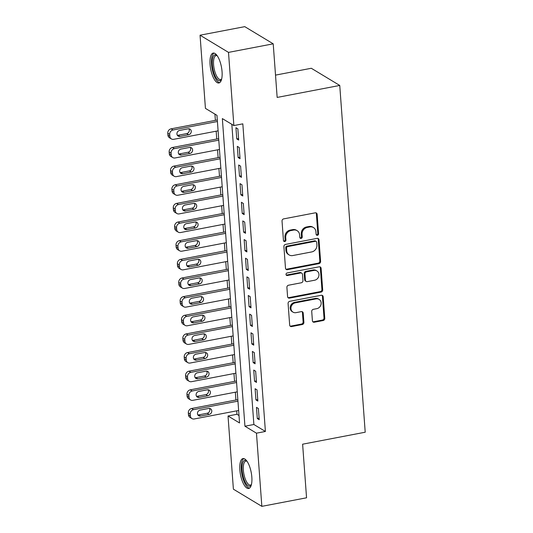 <?xml version="1.0" encoding="UTF-8"?>
<svg xmlns="http://www.w3.org/2000/svg" width="533" height="533" viewBox="0 0 533 533"><rect width="100%" height="100%" fill="white"/><g stroke="black" fill="none" stroke-linecap="round" stroke-linejoin="round"><path stroke-width="0.8" d="M317.435 235.293A1.339 1.193 121.1 0 0 318.567 233.774L317.142 214.333A1.919 1.699 121.1 0 0 315.25 212.834L283.649 218.883A1.919 1.699 121.1 0 0 282.03 221.048L283.456 240.496A1.339 1.193 121.1 0 0 284.782 241.542A1.339 1.193 121.1 0 0 285.915 240.023L285.728 237.505A6.129 5.443 121.1 0 1 290.918 230.576L293.55 230.069A6.129 5.443 121.1 0 1 297.147 230.682A6.129 5.443 121.1 0 1 299.599 234.853L299.786 237.372A1.339 1.193 121.1 0 0 301.105 238.418A1.339 1.193 121.1 0 0 302.244 236.899L302.058 234.38A6.129 5.443 121.1 0 1 307.241 227.451L309.88 226.945A6.129 5.443 121.1 0 1 313.477 227.558A6.129 5.443 121.1 0 1 315.922 231.728L316.109 234.247A1.339 1.193 121.1 0 0 317.435 235.293M316.309 234.84A1.339 1.193 121.1 0 0 317.801 233.307L316.369 213.866A1.919 1.699 121.1 0 0 315.956 212.854M283.663 241.089A1.339 1.193 121.1 0 0 285.148 239.557L284.962 237.045L285.728 237.505M299.986 237.965A1.339 1.193 121.1 0 0 301.471 236.432L301.285 233.92L302.058 234.38M239.843 469.906A15.224 5.477 79.2 0 1 242.975 458.573A15.224 5.477 79.2 0 1 251.836 477.148A15.224 5.477 79.2 0 1 248.698 488.475A15.224 5.477 79.2 0 1 239.843 469.906M210.062 64.413A15.224 5.477 79.2 0 1 213.2 53.08A15.224 5.477 79.2 0 1 222.054 71.655A15.224 5.477 79.2 0 1 218.923 82.981A15.224 5.477 79.2 0 1 210.062 64.413M312.405 320.733A1.919 1.699 121.1 0 0 314.29 322.225L323.158 320.533A1.919 1.699 121.1 0 0 324.777 318.368L323.191 296.768A1.919 1.699 121.1 0 0 321.306 295.275L289.705 301.325A1.919 1.699 121.1 0 0 288.087 303.49L289.672 325.083A1.919 1.699 121.1 0 0 291.558 326.576L302.264 324.53A1.919 1.699 121.1 0 0 303.89 322.365L303.21 313.124A1.919 1.699 121.1 0 0 301.318 311.625L296.008 312.644A5.123 4.55 121.1 0 1 293.003 312.131A5.123 4.55 121.1 0 1 291.098 306.981A5.123 4.55 121.1 0 1 295.289 302.851L316.096 298.873A5.123 4.55 121.1 0 1 319.1 299.379A5.123 4.55 121.1 0 1 321.006 304.536A5.123 4.55 121.1 0 1 316.815 308.66L313.344 309.327A1.919 1.699 121.1 0 0 311.725 311.492L312.405 320.733M200.055 35.205L244.767 26.65L273.216 43.826L277.153 97.426L339.748 85.447L365.212 432.216L302.617 444.196L306.555 497.795L261.843 506.35L233.394 489.174L228.024 416L239.55 422.962L216.964 115.348L205.432 108.379L200.055 35.205L228.504 52.387L233.874 125.561L222.348 118.593L244.933 426.213L256.466 433.176L261.843 506.35M273.216 43.826L228.504 52.387M231.835 124.329L253.875 424.501L265.407 431.464L242.821 123.849L233.874 125.561M265.407 431.464L256.466 433.176M318.981 263.615A1.919 1.699 121.1 0 0 320.599 261.45L319.014 239.857A1.919 1.699 121.1 0 0 317.122 238.364L285.528 244.414A1.919 1.699 121.1 0 0 283.902 246.579L285.488 268.172A1.919 1.699 121.1 0 0 287.38 269.665L318.981 263.615L318.208 263.155A1.919 1.699 121.1 0 0 319.833 260.99L318.248 239.397A1.919 1.699 121.1 0 0 317.828 238.378M321.106 268.312L322.692 289.905A1.919 1.699 121.1 0 1 321.066 292.077L289.472 298.12A1.919 1.699 121.1 0 1 287.58 296.628L286.901 287.387A1.919 1.699 121.1 0 1 288.52 285.222L301.338 282.77A1.919 1.699 121.1 0 0 302.957 280.605L302.511 274.468A1.919 1.699 121.1 0 0 300.619 272.976L287.274 275.528A1.339 1.193 121.1 0 1 287.087 272.969L319.214 266.82A1.919 1.699 121.1 0 1 321.106 268.312L320.333 267.852L321.919 289.446L322.692 289.905M238.684 140.059L237.858 128.873L235.939 127.713L236.759 138.9L238.684 140.059M240.05 158.701L239.23 147.514L237.305 146.355L238.131 157.541L240.05 158.701M241.422 177.342L240.596 166.156L238.677 164.997L239.497 176.183L241.422 177.342M242.788 195.991L241.969 184.804L240.043 183.638L240.869 194.825L242.788 195.991M244.161 214.632L243.334 203.446L241.416 202.287L242.235 213.473L244.161 214.632M245.526 233.274L244.707 222.088L242.781 220.929L243.608 232.115L245.526 233.274M246.899 251.916L246.073 240.729L244.154 239.57L244.973 250.757L246.899 251.916M248.265 270.564L247.445 259.378L245.52 258.212L246.346 269.398L248.265 270.564M249.637 289.206L248.811 278.019L246.892 276.86L247.712 288.047L249.637 289.206M251.003 307.847L250.184 296.661L248.258 295.502L249.084 306.688L251.003 307.847M252.376 326.489L251.549 315.303L249.631 314.144L250.45 325.33L252.376 326.489M253.741 345.137L252.922 333.951L250.996 332.785L251.823 343.972L253.741 345.137M255.114 363.779L254.288 352.593L252.369 351.434L253.188 362.62L255.114 363.779M256.48 382.421L255.66 371.235L253.735 370.075L254.561 381.262L256.48 382.421M257.852 401.063L257.026 389.876L255.107 388.717L255.927 399.903L257.852 401.063M256.473 407.359L257.299 418.545L259.218 419.711L258.398 408.525L256.473 407.359M214.919 114.115L215.379 120.365M216.171 131.191L216.751 139.006M217.544 149.833L218.117 157.648M218.91 168.481L219.489 176.296M220.282 187.123L220.855 194.938M221.648 205.765L222.228 213.58M223.021 224.406L223.594 232.221M224.386 243.055L224.959 250.87M225.759 261.696L226.332 269.511M227.125 280.338L227.698 288.153M228.497 298.98L229.07 306.795M229.863 317.628L230.436 325.443M231.235 336.27L231.808 344.085M232.601 354.911L233.174 362.726M233.974 373.553L234.547 381.368M235.339 392.201L235.912 400.017M236.712 410.843L236.965 414.288L239.004 415.52M339.748 85.447L311.305 68.271L275.514 75.12M236.965 414.288L228.024 416M253.875 424.501L244.933 426.213M236.759 138.9L238.571 138.553M238.131 157.541L239.943 157.195M239.497 176.183L241.309 175.837M240.869 194.825L242.682 194.478M242.235 213.473L244.047 213.127M243.608 232.115L245.42 231.768M244.973 250.757L246.786 250.41M246.346 269.398L248.158 269.052M247.712 288.047L249.524 287.7M249.084 306.688L250.896 306.342M250.45 325.33L252.262 324.983M251.823 343.972L253.635 343.625M253.188 362.62L255.001 362.273M254.561 381.262L256.373 380.915M255.927 399.903L257.739 399.557M257.299 418.545L259.111 418.198M313.477 227.558L312.704 227.091A6.129 5.443 121.1 0 0 309.107 226.485L309.88 226.945M301.285 233.92A6.129 5.443 121.1 0 1 306.475 226.985L309.107 226.485M297.147 230.682L296.381 230.216A6.129 5.443 121.1 0 0 292.784 229.61L293.55 230.069M284.962 237.045A6.129 5.443 121.1 0 1 290.152 230.109L292.784 229.61M285.908 269.185A1.919 1.699 121.1 0 0 286.607 269.198L318.208 263.155M316.702 242.342A1.339 1.193 121.1 0 0 315.383 241.296L287.647 246.606A1.339 1.193 121.1 0 0 286.507 248.118L286.707 250.776A6.129 5.443 121.1 0 0 289.153 254.947A6.129 5.443 121.1 0 0 292.75 255.554L311.712 251.929A6.129 5.443 121.1 0 0 316.902 244.993L316.702 242.342M316.169 241.429L315.403 240.963A1.339 1.193 121.1 0 0 314.61 240.829L315.383 241.296M289.153 254.947L288.386 254.481A6.129 5.443 121.1 0 1 285.935 250.31L285.741 247.658A1.339 1.193 121.1 0 1 286.874 246.139L314.61 240.829M287.993 297.641A1.919 1.699 121.1 0 0 288.699 297.661L320.3 291.611A1.919 1.699 121.1 0 0 321.919 289.446M301.745 273.169L300.972 272.703A1.919 1.699 121.1 0 0 299.852 272.516L286.507 275.068L287.274 275.528M286.154 275.081A1.339 1.193 121.1 0 0 286.507 275.068M314.637 280.225A5.123 4.55 121.1 0 0 318.827 276.101A5.123 4.55 121.1 0 0 316.922 270.944A5.123 4.55 121.1 0 0 313.917 270.431L306.588 271.837A1.919 1.699 121.1 0 0 304.963 274.002L305.416 280.131A1.919 1.699 121.1 0 0 307.308 281.624L314.637 280.225M316.922 270.944L316.156 270.478A5.123 4.55 121.1 0 0 313.144 269.971L313.917 270.431M306.182 281.437L305.416 280.971A1.919 1.699 121.1 0 1 304.649 279.665L304.196 273.536A1.919 1.699 121.1 0 1 305.815 271.37L313.144 269.971M320.333 267.852A1.919 1.699 121.1 0 0 319.92 266.84M319.1 299.379L318.334 298.913A5.123 4.55 121.1 0 0 315.323 298.407L316.096 298.873M293.003 312.131L292.231 311.672A5.123 4.55 121.1 0 1 290.332 306.515A5.123 4.55 121.1 0 1 294.522 302.391L315.323 298.407M290.085 326.096A1.919 1.699 121.1 0 0 290.791 326.116L301.498 324.064A1.919 1.699 121.1 0 0 303.117 321.899L302.444 312.658A1.919 1.699 121.1 0 0 302.024 311.645M312.818 321.745A1.919 1.699 121.1 0 0 313.524 321.765L322.392 320.066A1.919 1.699 121.1 0 0 324.011 317.901L322.425 296.308A1.919 1.699 121.1 0 0 322.005 295.295M217.304 119.998L171.093 128.839A3.904 3.465 -58.9 0 0 167.788 133.25L167.922 135.115A3.904 3.465 -58.9 0 0 169.487 137.774L171.406 138.933A3.904 3.465 121.1 0 0 173.698 139.32L218.097 130.825M171.406 138.933A3.904 3.465 121.1 0 1 169.847 136.275L169.707 134.416A3.904 3.465 121.1 0 1 173.012 129.999L217.417 121.504M177.356 135.295A3.125 2.772 121.1 0 0 178.089 135.249L186.677 133.61A3.125 2.772 121.1 0 0 188.895 128.759M180.014 136.415L188.595 134.769A3.125 2.772 121.1 0 0 191.154 132.257A3.125 2.772 121.1 0 0 189.995 129.113A3.125 2.772 121.1 0 0 188.162 128.799L179.574 130.445A3.125 2.772 121.1 0 0 177.023 132.957A3.125 2.772 121.1 0 0 178.182 136.102A3.125 2.772 121.1 0 0 180.014 136.415L178.089 135.249M221.588 79.317A13.172 4.737 79.2 0 1 221.568 79.35A13.172 4.737 79.2 0 1 216.158 77.878A13.172 4.737 79.2 0 1 212.301 64.626A13.172 4.737 79.2 0 1 216.998 55.479A13.172 4.737 79.2 0 1 217.031 55.505M217.224 55.772A12.199 4.384 -100.8 0 0 216.092 55.605A12.199 4.384 -100.8 0 0 213.58 64.686A12.199 4.384 -100.8 0 0 220.675 79.564A12.199 4.384 -100.8 0 0 221.668 78.991M214.079 53.107A15.124 5.437 -100.8 0 0 211.534 64.16A15.124 5.437 -100.8 0 0 219.729 82.635M251.369 484.81A13.172 4.737 79.2 0 1 251.349 484.843A13.172 4.737 79.2 0 1 250.663 485.716A13.172 4.737 79.2 0 1 243.235 476.828A13.172 4.737 79.2 0 1 243.874 460.785A13.172 4.737 79.2 0 1 246.779 460.972A13.172 4.737 79.2 0 1 246.812 460.998M247.006 461.265A12.199 4.384 -100.8 0 0 245.873 461.098A12.199 4.384 -100.8 0 0 245.02 461.538A12.199 4.384 -100.8 0 0 244.121 475.163A12.199 4.384 -100.8 0 0 250.457 485.057A12.199 4.384 -100.8 0 0 251.303 484.624A12.199 4.384 -100.8 0 0 251.449 484.484M243.854 458.6A15.124 5.437 -100.8 0 0 243.368 458.94A15.124 5.437 -100.8 0 0 242.075 475.023A15.124 5.437 -100.8 0 0 249.511 488.128M218.677 138.64L172.459 147.481A3.904 3.465 -58.9 0 0 169.154 151.898L169.294 153.757A3.904 3.465 -58.9 0 0 170.853 156.416L172.772 157.575A3.904 3.465 121.1 0 0 175.064 157.968L219.469 149.467M172.772 157.575A3.904 3.465 121.1 0 1 171.213 154.923L171.08 153.058A3.904 3.465 121.1 0 1 174.384 148.64L218.783 140.146M178.728 153.937A3.125 2.772 121.1 0 0 179.461 153.897L188.042 152.251A3.125 2.772 121.1 0 0 190.261 147.408M181.38 155.056L189.968 153.411A3.125 2.772 121.1 0 0 192.52 150.899A3.125 2.772 121.1 0 0 191.36 147.754A3.125 2.772 121.1 0 0 189.528 147.448L180.947 149.087A3.125 2.772 121.1 0 0 178.388 151.605A3.125 2.772 121.1 0 0 179.548 154.743A3.125 2.772 121.1 0 0 181.38 155.056L179.461 153.897M220.042 157.282L173.831 166.123A3.904 3.465 -58.9 0 0 170.527 170.54L170.66 172.406A3.904 3.465 -58.9 0 0 172.219 175.057L174.144 176.223A3.904 3.465 121.1 0 0 176.436 176.61L220.835 168.108M174.144 176.223A3.904 3.465 121.1 0 1 172.585 173.565L172.445 171.699A3.904 3.465 121.1 0 1 175.75 167.289L220.156 158.787M180.094 172.579A3.125 2.772 121.1 0 0 180.827 172.539L189.415 170.893A3.125 2.772 121.1 0 0 191.633 166.049M182.752 173.698L191.334 172.052A3.125 2.772 121.1 0 0 193.892 169.541A3.125 2.772 121.1 0 0 192.733 166.403A3.125 2.772 121.1 0 0 190.901 166.089L182.313 167.735A3.125 2.772 121.1 0 0 179.761 170.247A3.125 2.772 121.1 0 0 180.92 173.385A3.125 2.772 121.1 0 0 182.752 173.698L180.827 172.539M221.415 175.923L175.197 184.771A3.904 3.465 -58.9 0 0 171.893 189.182L172.032 191.047A3.904 3.465 -58.9 0 0 173.591 193.706L175.51 194.865A3.904 3.465 121.1 0 0 177.802 195.251L222.208 186.757M175.51 194.865A3.904 3.465 121.1 0 1 173.951 192.206L173.818 190.341A3.904 3.465 121.1 0 1 177.123 185.93L221.521 177.429M181.467 191.22A3.125 2.772 121.1 0 0 182.199 191.18L190.781 189.535A3.125 2.772 121.1 0 0 192.999 184.691M184.118 192.34L192.706 190.701A3.125 2.772 121.1 0 0 195.258 188.182A3.125 2.772 121.1 0 0 194.099 185.044A3.125 2.772 121.1 0 0 192.266 184.731L183.685 186.377A3.125 2.772 121.1 0 0 181.127 188.889A3.125 2.772 121.1 0 0 182.286 192.033A3.125 2.772 121.1 0 0 184.118 192.34L182.199 191.18M222.781 194.572L176.57 203.413A3.904 3.465 -58.9 0 0 173.265 207.823L173.398 209.689A3.904 3.465 -58.9 0 0 174.957 212.347L176.883 213.506A3.904 3.465 121.1 0 0 179.175 213.893L223.574 205.398M176.883 213.506A3.904 3.465 121.1 0 1 175.324 210.848L175.184 208.989A3.904 3.465 121.1 0 1 178.488 204.572L222.894 196.077M182.832 209.869A3.125 2.772 121.1 0 0 183.565 209.822L192.153 208.183A3.125 2.772 121.1 0 0 194.372 203.333M185.491 210.988L194.072 209.342A3.125 2.772 121.1 0 0 196.63 206.831A3.125 2.772 121.1 0 0 195.471 203.686A3.125 2.772 121.1 0 0 193.639 203.373L185.051 205.018A3.125 2.772 121.1 0 0 182.499 207.53A3.125 2.772 121.1 0 0 183.658 210.675A3.125 2.772 121.1 0 0 185.491 210.988L183.565 209.822M224.146 213.213L177.935 222.054A3.904 3.465 -58.9 0 0 174.631 226.472L174.771 228.331A3.904 3.465 -58.9 0 0 176.33 230.989L178.249 232.148A3.904 3.465 121.1 0 0 180.54 232.541L224.946 224.04M178.249 232.148A3.904 3.465 121.1 0 1 176.689 229.496L176.556 227.631A3.904 3.465 121.1 0 1 179.861 223.214L224.26 214.719M184.205 228.51A3.125 2.772 121.1 0 0 184.938 228.47L193.519 226.825A3.125 2.772 121.1 0 0 195.738 221.981M186.856 229.63L195.444 227.984A3.125 2.772 121.1 0 0 197.996 225.472A3.125 2.772 121.1 0 0 196.837 222.328A3.125 2.772 121.1 0 0 195.005 222.021L186.417 223.66A3.125 2.772 121.1 0 0 183.865 226.179A3.125 2.772 121.1 0 0 185.024 229.317A3.125 2.772 121.1 0 0 186.856 229.63L184.938 228.47M225.519 231.855L179.308 240.696A3.904 3.465 -58.9 0 0 176.003 245.113L176.137 246.979A3.904 3.465 -58.9 0 0 177.696 249.631L179.621 250.796A3.904 3.465 121.1 0 0 181.913 251.183L226.312 242.682M179.621 250.796A3.904 3.465 121.1 0 1 178.062 248.138L177.922 246.273A3.904 3.465 121.1 0 1 181.227 241.862L225.632 233.361M185.571 247.152A3.125 2.772 121.1 0 0 186.303 247.112L194.891 245.466A3.125 2.772 121.1 0 0 197.11 240.623M188.229 248.271L196.81 246.626A3.125 2.772 121.1 0 0 199.369 244.114A3.125 2.772 121.1 0 0 198.209 240.976A3.125 2.772 121.1 0 0 196.371 240.663L187.789 242.308A3.125 2.772 121.1 0 0 185.237 244.82A3.125 2.772 121.1 0 0 186.397 247.958A3.125 2.772 121.1 0 0 188.229 248.271L186.303 247.112M226.885 250.497L180.674 259.344A3.904 3.465 -58.9 0 0 177.369 263.755L177.509 265.621A3.904 3.465 -58.9 0 0 179.068 268.279L180.987 269.438A3.904 3.465 121.1 0 0 183.279 269.825L227.684 261.33M180.987 269.438A3.904 3.465 121.1 0 1 179.428 266.78L179.295 264.914A3.904 3.465 121.1 0 1 182.599 260.504L226.998 252.009M186.943 265.794A3.125 2.772 121.1 0 0 187.676 265.754L196.257 264.108A3.125 2.772 121.1 0 0 198.476 259.265M189.595 266.913L198.183 265.274A3.125 2.772 121.1 0 0 200.734 262.756A3.125 2.772 121.1 0 0 199.575 259.618A3.125 2.772 121.1 0 0 197.743 259.305L189.155 260.95A3.125 2.772 121.1 0 0 186.603 263.462A3.125 2.772 121.1 0 0 187.763 266.607A3.125 2.772 121.1 0 0 189.595 266.913L187.676 265.754M228.257 269.145L182.046 277.986A3.904 3.465 -58.9 0 0 178.742 282.397L178.875 284.262A3.904 3.465 -58.9 0 0 180.434 286.921L182.359 288.08A3.904 3.465 121.1 0 0 184.651 288.466L229.05 279.972M182.359 288.08A3.904 3.465 121.1 0 1 180.8 285.421L180.66 283.563A3.904 3.465 121.1 0 1 183.965 279.145L228.371 270.651M188.309 284.442A3.125 2.772 121.1 0 0 189.042 284.395L197.63 282.757A3.125 2.772 121.1 0 0 199.848 277.906M190.967 285.561L199.549 283.916A3.125 2.772 121.1 0 0 202.107 281.404A3.125 2.772 121.1 0 0 200.948 278.259A3.125 2.772 121.1 0 0 199.109 277.953L190.528 279.592A3.125 2.772 121.1 0 0 187.976 282.104A3.125 2.772 121.1 0 0 189.135 285.248A3.125 2.772 121.1 0 0 190.967 285.561L189.042 284.395M229.623 287.787L183.412 296.628A3.904 3.465 -58.9 0 0 180.107 301.045L180.247 302.904A3.904 3.465 -58.9 0 0 181.806 305.562L183.725 306.722A3.904 3.465 121.1 0 0 186.017 307.115L230.423 298.613M183.725 306.722A3.904 3.465 121.1 0 1 182.166 304.07L182.033 302.204A3.904 3.465 121.1 0 1 185.337 297.787L229.736 289.292M189.681 303.084A3.125 2.772 121.1 0 0 190.414 303.044L198.996 301.398A3.125 2.772 121.1 0 0 201.214 296.555M192.333 304.203L200.921 302.557A3.125 2.772 121.1 0 0 203.473 300.046A3.125 2.772 121.1 0 0 202.313 296.901A3.125 2.772 121.1 0 0 200.481 296.595L191.893 298.233A3.125 2.772 121.1 0 0 189.342 300.752A3.125 2.772 121.1 0 0 190.501 303.89A3.125 2.772 121.1 0 0 192.333 304.203L190.414 303.044M230.996 306.428L184.784 315.276A3.904 3.465 -58.9 0 0 181.48 319.687L181.613 321.552A3.904 3.465 -58.9 0 0 183.172 324.204L185.098 325.37A3.904 3.465 121.1 0 0 187.389 325.756L231.788 317.255M185.098 325.37A3.904 3.465 121.1 0 1 183.539 322.712L183.399 320.846A3.904 3.465 121.1 0 1 186.703 316.435L231.109 307.934M191.047 321.725A3.125 2.772 121.1 0 0 191.78 321.685L200.368 320.04A3.125 2.772 121.1 0 0 202.587 315.196M193.706 322.845L202.287 321.199A3.125 2.772 121.1 0 0 204.845 318.687A3.125 2.772 121.1 0 0 203.686 315.549A3.125 2.772 121.1 0 0 201.847 315.236L193.266 316.882A3.125 2.772 121.1 0 0 190.714 319.394A3.125 2.772 121.1 0 0 191.873 322.538A3.125 2.772 121.1 0 0 193.706 322.845L191.78 321.685M232.361 325.07L186.15 333.918A3.904 3.465 -58.9 0 0 182.846 338.328L182.986 340.194A3.904 3.465 -58.9 0 0 184.545 342.852L186.463 344.012A3.904 3.465 121.1 0 0 188.755 344.398L233.161 335.903M186.463 344.012A3.904 3.465 121.1 0 1 184.904 341.353L184.771 339.488A3.904 3.465 121.1 0 1 188.076 335.077L232.475 326.582M192.42 340.367A3.125 2.772 121.1 0 0 193.153 340.327L201.734 338.688A3.125 2.772 121.1 0 0 203.952 333.838M195.071 341.486L203.659 339.847A3.125 2.772 121.1 0 0 206.211 337.329A3.125 2.772 121.1 0 0 205.052 334.191A3.125 2.772 121.1 0 0 203.22 333.878L194.632 335.524A3.125 2.772 121.1 0 0 192.08 338.035A3.125 2.772 121.1 0 0 193.239 341.18A3.125 2.772 121.1 0 0 195.071 341.486L193.153 340.327M233.734 343.718L187.523 352.56A3.904 3.465 -58.9 0 0 184.218 356.97L184.351 358.836A3.904 3.465 -58.9 0 0 185.91 361.494L187.836 362.653A3.904 3.465 121.1 0 0 190.128 363.04L234.527 354.545M187.836 362.653A3.904 3.465 121.1 0 1 186.277 359.995L186.137 358.136A3.904 3.465 121.1 0 1 189.442 353.719L233.847 345.224M193.785 359.015A3.125 2.772 121.1 0 0 194.518 358.969L203.106 357.33A3.125 2.772 121.1 0 0 205.325 352.48M196.444 360.135L205.025 358.489A3.125 2.772 121.1 0 0 207.584 355.977A3.125 2.772 121.1 0 0 206.424 352.833A3.125 2.772 121.1 0 0 204.585 352.526L196.004 354.165A3.125 2.772 121.1 0 0 193.452 356.677A3.125 2.772 121.1 0 0 194.612 359.822A3.125 2.772 121.1 0 0 196.444 360.135L194.518 358.969M235.1 362.36L188.889 371.201A3.904 3.465 -58.9 0 0 185.584 375.618L185.724 377.477A3.904 3.465 -58.9 0 0 187.283 380.136L189.202 381.295A3.904 3.465 121.1 0 0 191.494 381.688L235.899 373.187M189.202 381.295A3.904 3.465 121.1 0 1 187.643 378.643L187.509 376.778A3.904 3.465 121.1 0 1 190.814 372.36L235.213 363.866M195.158 377.657A3.125 2.772 121.1 0 0 195.891 377.617L204.472 375.972A3.125 2.772 121.1 0 0 206.691 371.128M197.81 378.776L206.398 377.131A3.125 2.772 121.1 0 0 208.949 374.619A3.125 2.772 121.1 0 0 207.79 371.474A3.125 2.772 121.1 0 0 205.958 371.168L197.37 372.807A3.125 2.772 121.1 0 0 194.818 375.325A3.125 2.772 121.1 0 0 195.977 378.463A3.125 2.772 121.1 0 0 197.81 378.776L195.891 377.617M236.472 381.002L190.261 389.85A3.904 3.465 -58.9 0 0 186.956 394.26L187.09 396.126A3.904 3.465 -58.9 0 0 188.649 398.777L190.574 399.943A3.904 3.465 121.1 0 0 192.866 400.33L237.265 391.828M190.574 399.943A3.904 3.465 121.1 0 1 189.015 397.285L188.875 395.419A3.904 3.465 121.1 0 1 192.18 391.009L236.585 382.507M196.524 396.299A3.125 2.772 121.1 0 0 197.257 396.259L205.845 394.613A3.125 2.772 121.1 0 0 208.063 389.77M199.182 397.418L207.763 395.772A3.125 2.772 121.1 0 0 210.322 393.261A3.125 2.772 121.1 0 0 209.163 390.123A3.125 2.772 121.1 0 0 207.324 389.81L198.742 391.455A3.125 2.772 121.1 0 0 196.191 393.967A3.125 2.772 121.1 0 0 197.35 397.112A3.125 2.772 121.1 0 0 199.182 397.418L197.257 396.259M237.838 399.643L191.627 408.491A3.904 3.465 -58.9 0 0 188.322 412.902L188.462 414.767A3.904 3.465 -58.9 0 0 190.021 417.426L191.94 418.585A3.904 3.465 121.1 0 0 194.232 418.971L238.637 410.477M191.94 418.585A3.904 3.465 121.1 0 1 190.381 415.927L190.248 414.061A3.904 3.465 121.1 0 1 193.552 409.65L237.951 401.156M197.896 414.94A3.125 2.772 121.1 0 0 198.629 414.901L207.21 413.262A3.125 2.772 121.1 0 0 209.429 408.411M200.548 416.06L209.136 414.421A3.125 2.772 121.1 0 0 211.688 411.902A3.125 2.772 121.1 0 0 210.528 408.764A3.125 2.772 121.1 0 0 208.696 408.451L200.108 410.097A3.125 2.772 121.1 0 0 197.556 412.609A3.125 2.772 121.1 0 0 198.716 415.753A3.125 2.772 121.1 0 0 200.548 416.06L198.629 414.901M317.801 233.307L318.567 233.774M285.148 239.557L285.915 240.023M301.471 236.432L302.244 236.899M306.475 226.985L307.241 227.451M290.152 230.109L290.918 230.576M316.369 213.866L317.142 214.333M286.607 269.198L287.38 269.665M318.248 239.397L319.014 239.857M319.833 260.99L320.599 261.45M286.874 246.139L287.647 246.606M285.741 247.658L286.507 248.118M285.935 250.31L286.707 250.776M320.3 291.611L321.066 292.077M288.699 297.661L289.472 298.12M299.852 272.516L300.619 272.976M305.815 271.37L306.588 271.837M304.196 273.536L304.963 274.002M304.649 279.665L305.416 280.131M294.522 302.391L295.289 302.851M302.444 312.658L303.21 313.124M303.117 321.899L303.89 322.365M301.498 324.064L302.264 324.53M290.791 326.116L291.558 326.576M322.425 296.308L323.191 296.768M324.011 317.901L324.777 318.368M322.392 320.066L323.158 320.533M313.524 321.765L314.29 322.225M173.012 129.999L171.093 128.839M169.707 134.416L167.788 133.25M169.847 136.275L167.922 135.115M186.677 133.61L188.595 134.769M174.384 148.64L172.459 147.481M171.08 153.058L169.154 151.898M171.213 154.923L169.294 153.757M188.042 152.251L189.968 153.411M175.75 167.289L173.831 166.123M172.445 171.699L170.527 170.54M172.585 173.565L170.66 172.406M189.415 170.893L191.334 172.052M177.123 185.93L175.197 184.771M173.818 190.341L171.893 189.182M173.951 192.206L172.032 191.047M190.781 189.535L192.706 190.701M178.488 204.572L176.57 203.413M175.184 208.989L173.265 207.823M175.324 210.848L173.398 209.689M192.153 208.183L194.072 209.342M179.861 223.214L177.935 222.054M176.556 227.631L174.631 226.472M176.689 229.496L174.771 228.331M193.519 226.825L195.444 227.984M181.227 241.862L179.308 240.696M177.922 246.273L176.003 245.113M178.062 248.138L176.137 246.979M194.891 245.466L196.81 246.626M182.599 260.504L180.674 259.344M179.295 264.914L177.369 263.755M179.428 266.78L177.509 265.621M196.257 264.108L198.183 265.274M183.965 279.145L182.046 277.986M180.66 283.563L178.742 282.397M180.8 285.421L178.875 284.262M197.63 282.757L199.549 283.916M185.337 297.787L183.412 296.628M182.033 302.204L180.107 301.045M182.166 304.07L180.247 302.904M198.996 301.398L200.921 302.557M186.703 316.435L184.784 315.276M183.399 320.846L181.48 319.687M183.539 322.712L181.613 321.552M200.368 320.04L202.287 321.199M188.076 335.077L186.15 333.918M184.771 339.488L182.846 338.328M184.904 341.353L182.986 340.194M201.734 338.688L203.659 339.847M189.442 353.719L187.523 352.56M186.137 358.136L184.218 356.97M186.277 359.995L184.351 358.836M203.106 357.33L205.025 358.489M190.814 372.36L188.889 371.201M187.509 376.778L185.584 375.618M187.643 378.643L185.724 377.477M204.472 375.972L206.398 377.131M192.18 391.009L190.261 389.85M188.875 395.419L186.956 394.26M189.015 397.285L187.09 396.126M205.845 394.613L207.763 395.772M193.552 409.65L191.627 408.491M190.248 414.061L188.322 412.902M190.381 415.927L188.462 414.767M207.21 413.262L209.136 414.421"/></g></svg>
